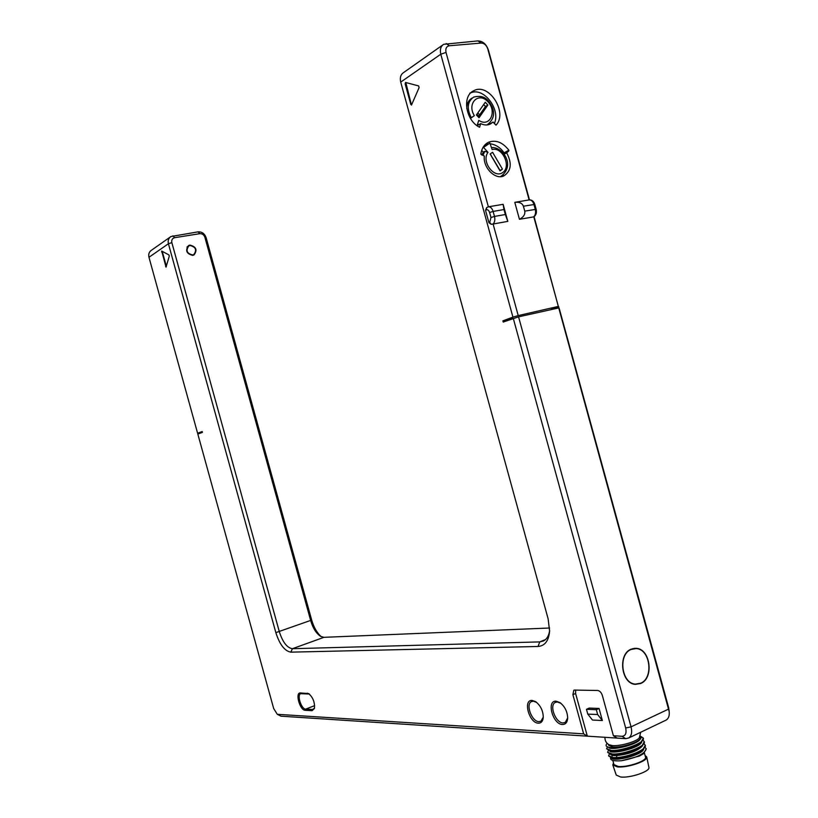 <?xml version="1.0" encoding="UTF-8"?>
<svg xmlns="http://www.w3.org/2000/svg" width="818" height="818" viewBox="0 0 818 818"><rect width="100%" height="100%" fill="white"/><g stroke="black" fill="none" stroke-linecap="round" stroke-linejoin="round"><path stroke-width="1.23" d="M503.745 153.835L504.133 152.802C500.207 147.444 495.534 144.449 490.146 143.825M487.835 143.825L485.534 144.254M501.976 176.494L503.234 175.011M486.741 143.293L488.765 142.138C496.045 139.673 502.743 142.363 508.868 150.226L508.868 150.911L504.133 153.487M488.939 222.731L489.706 222.363L490.974 217.516L494.491 216.422C495.238 219.715 494.767 222.24 493.101 224.009L518.223 315.595L558.336 306.413L533.765 216.75C535.483 215.001 535.984 212.516 535.258 209.296L533.919 204.398C532.907 201.32 531.322 199.817 529.144 199.909L487.722 48.773C486.413 45.092 484.225 43.19 481.168 43.068L449.368 45.757C446.413 46.391 445.289 48.61 446.025 52.424L488.377 206.811L486.679 207.567L485.524 210.267L488.939 222.731L491.281 224.347L507.814 221.381L503.131 204.316L488.377 206.811C490.514 206.729 492.099 208.263 493.121 211.422L489.593 212.516C488.837 210.308 487.732 209.428 486.281 209.889L485.524 210.267M519.44 219.306L533.868 216.852C536.127 215.103 536.894 212.578 536.148 209.296L524.747 211.136C525.299 214.398 523.53 217.128 519.44 219.306L514.788 202.343L529.144 199.909M480.687 123.6C484.092 125.226 487.252 125.41 490.176 124.132L493.07 122.035L495.994 125.154C508.275 112.7 488.704 82.168 473.765 90.747C461.73 95.849 465.667 120.675 479.593 127.24L480.687 123.6L477.119 125.706M488.765 142.138C484.307 144.265 481.669 148.283 480.851 154.193L484.338 156.023C482.845 167.486 495.084 180.021 503.673 175.993C511.25 171.105 512.252 163.385 506.669 152.843L508.868 150.911M529.369 199.889C532.027 199.868 533.847 201.371 534.808 204.408L523.397 206.208C522.211 203.14 519.338 201.852 514.788 202.343M534.082 216.709L558.336 306.413M529.471 199.878L488.387 50.01C486.311 44.141 482.824 41.115 477.937 40.91L443.693 44.305C440.718 46.309 439.747 49.612 440.8 54.213L512.937 317.139L518.223 315.595M523.397 206.208L524.747 211.136M503.131 204.316L503.97 209.551L493.121 211.422L494.491 216.422L505.34 214.531L503.97 209.551M505.34 214.531L507.814 221.381M512.937 317.139L502.886 320.84L512.774 318.56M558.735 306.638L551.352 309.316M502.886 320.84L503.223 322.067L518.561 316.842L559.062 307.854L668.664 707.713L669.216 711.701C669.564 715.719 668.572 718.49 666.251 720.034L665.382 720.443M442.794 44.949L403.591 72.567C400.677 74.53 399.716 77.7 400.718 82.097L548.132 618.848L549.604 631.087C548.755 640.78 544.89 645.903 538.029 646.476L290.83 652.15C284.674 651.067 279.674 644.553 275.84 632.631L168.416 243.744C167.7 240.553 168.539 238.15 170.931 236.535L198.058 231.852C201.934 231.668 204.623 233.6 206.126 237.649L311.678 620.054C313.826 627.375 317.006 632.917 321.229 636.68M277.302 714.308L280.952 716.179L587.324 736.159L575.606 693.49L572.897 694.676L583.653 733.858L277.302 714.308L273.682 708.552L197.823 434.072L202.424 432.385L202.189 431.546L197.598 433.243L148.968 257.281C148.273 254.193 149.101 251.852 151.442 250.267L170.205 237.046M583.653 733.858L587.324 736.159L617.13 738.102L613.398 735.74L621.966 736.282C625.504 735.995 626.731 733.235 625.668 728L513.285 318.376M613.398 735.74L602.334 695.423C601.312 692.457 599.747 690.801 597.641 690.474L574.144 690.085M572.897 694.676L573.817 690.228M562.498 724.503C552.815 724.543 546.158 700.3 556.097 701.2L559.952 702.601C564.809 706.404 567.385 711.537 567.682 717.989C567.385 722.314 565.657 724.492 562.498 724.503M538.387 723.173C529.164 723.224 522.671 699.564 532.14 700.423L535.647 701.67C540.545 705.515 543.091 710.709 543.275 717.243C542.896 721.2 541.271 723.173 538.387 723.173M312.098 710.678L305.196 710.29C299.869 710.433 294.869 692.345 300.411 692.948L308.631 693.592C312.977 697.345 314.92 702.294 314.439 708.439L312.098 710.678L312.619 709.503L305.717 709.134C301.423 709.278 296.75 695.126 300.625 693.695L309.286 694.022M410.8 104.448L405.145 83.845L405.554 82.454L418.642 85.931L419.102 87.618L411.464 105.103L406.127 83.743L405.145 83.845M169.285 256.146L166.044 267.128L161.698 251.054L168.958 254.95L169.285 256.146M197.598 433.243L202.363 432.18M575.678 690.014L575.606 693.49M617.13 738.102L625.719 738.664L628.735 737.969C631.568 735.934 632.334 732.222 631.046 726.844L518.561 316.842M558.674 307.629L669.216 711.701M587.784 714.104L592.477 720.044L602.365 720.535L599.052 708.449L589.185 708.081L586.465 709.308L587.784 714.104L597.651 714.533L602.365 720.535M597.651 714.533L596.322 709.697L599.052 708.449M596.322 709.697L586.465 709.308M640.658 683.5L635.341 684.359C621.056 683.776 617.621 653.95 631.23 649.144L636.036 648.326C650.371 648.51 654.318 678.265 640.658 683.5M631.302 649.39C617.876 654.124 621.271 683.521 635.361 684.104L640.586 683.255C654.052 678.102 650.167 648.766 636.036 648.582L631.302 649.39M608.929 744.697L612.457 745.587C620.187 746.343 636.68 741.599 639.298 737.867L640.698 732.253M639.656 737.345L639.298 737.867M639.952 736.824L640.197 737.744C641.946 741.231 622.089 747.969 612.846 746.998L608.653 745.29L608.408 744.37M607.191 743.398L606.649 743.94C605.361 745.76 606.383 746.936 609.686 747.458C615.228 747.989 621.854 747.059 629.584 744.646C634.737 743.01 638.224 741.292 640.054 739.482L641.22 737.621L640.238 736.21M640.3 736.057L643.306 738.102C645.514 742.683 622.191 751.129 611.435 750.413L606.619 748.756L607.477 746.895M643.306 738.102L640.719 742.754C631.874 747.928 622.161 750.679 611.588 750.996L609.87 750.852L606.619 748.756M643.142 740.351L644.287 741.681C646.506 746.302 623.193 754.769 612.416 754.012L607.6 752.325L608.357 750.535M644.144 743.92L645.269 745.259C647.191 749.441 628.214 757.11 616.343 757.57L613.408 757.611L608.572 755.883L609.308 754.104M640.054 739.482C635.76 745.382 609.921 750.965 608.572 747.253M641.69 741.998C640.32 747.949 611.046 754.973 609.543 750.812M642.662 745.617C638.347 750.638 629.88 753.951 617.253 755.525C613.5 755.74 611.261 755.362 610.535 754.4M629.584 744.646C621.885 747.161 615.668 748.194 610.923 747.754L609.492 747.437M640.668 742.805L639.134 744.124C630.146 749.196 621.087 751.599 611.956 751.343L610.392 750.975M640.065 747.775L641.639 746.415L640.065 747.775C633.664 751.711 626.015 754.114 617.109 754.994L611.394 754.564M607.6 752.325L610.923 754.452L615.504 754.533C625.678 753.562 634.39 750.863 641.649 746.415L644.287 741.681M608.572 755.883L611.966 758.051L613.561 758.184C624.042 757.938 633.715 755.229 642.58 750.055L641.005 751.405C632.099 756.435 623.111 758.818 614.032 758.531L612.406 758.153M643.633 749.227C642.12 755.239 613.265 762.141 611.527 757.989M644.298 753.102L639.441 756.047L621.475 760.74C613.612 761.282 610.003 760.3 610.647 757.795M612.212 755.955L612.743 755.556M621.475 760.74C636.527 757.816 644.778 753.848 646.251 748.828L643.51 753.695L639.441 756.047M641.005 751.405L642.58 750.055L645.269 745.259M646.251 748.828L645.136 747.488M644.39 753.02L645.514 757.1C647.314 760.791 627.478 767.611 618.183 766.456L613.95 764.585L612.805 760.413M645.054 755.423L646.711 756.916C648.337 760.924 627.202 768.102 617.324 766.875L612.815 764.963L616.24 775.065L620.617 776.988C630.157 778.276 650.504 771.323 648.909 767.356L646.711 756.916M613.49 762.918L612.815 764.963M549.624 630.709C548.837 635.729 546.843 639.134 543.633 640.903L539.778 641.895L292.394 648.715C287.036 647.795 282.68 642.15 279.337 631.762L171.852 242.639C171.371 239.981 172.301 238.335 174.643 237.69L199.837 233.672C202.261 233.559 203.948 234.766 204.899 237.302L310.728 620.75C312.967 628.204 316.239 633.398 320.533 636.312L323.948 637.324L549.614 628.009M192.751 255.369C186.473 253.805 185.072 250.533 188.569 245.553L189.909 245.093C196.218 246.699 197.588 249.981 194.03 254.93L192.751 255.369M187.342 246.617L187.987 246.484M193.498 254.735L193.13 255.288M192.629 254.94L193.805 254.541C197.066 250.001 195.809 246.995 190.032 245.512L188.805 245.942C185.594 250.502 186.872 253.508 192.629 254.94M567.692 717.877L565.269 722.437L563.07 722.938C555.667 723.03 548.95 705.351 555.248 702.457L557.314 701.967L560.974 703.357M543.275 717.11L540.984 721.19L538.96 721.64C531.864 721.742 525.36 704.359 531.424 701.619L533.336 701.179L536.628 702.386M314.511 708.122L312.619 709.503L313.969 708.971M406.239 82.608L406.127 83.743M166.371 266.32L162.363 251.811L161.575 251.944M493.07 122.035L489 124.418M494.297 123.62C500.974 109.663 483.959 87.025 470.902 92.782M466.741 108.538C466.822 103.467 468.653 99.949 472.231 97.996M486.894 124.96L488.663 123.978M477.058 125.655L478.786 120.338C489.634 127.853 497.467 111.616 487.896 101.729C478.561 91.422 466.587 103.508 474.348 115.645L470.36 118.252M474.348 115.645L470.483 118.457M485.258 102.25L476.403 114.949L479.031 117.741L487.865 105.031L485.258 102.25M477.845 112.874L479.675 114.806L485.473 106.483L483.653 104.551M479.675 114.806L477.814 112.935M478.233 116.882L478.745 116.146L476.914 114.213M478.724 116.125L479.614 114.847M487.865 105.031L485.473 106.483M506.669 152.843L504.052 154.265M481.771 155.042L483.305 152.168L481.679 150.379M483.97 145.972L486.229 144.766M487.998 152.363C481.045 161.31 494.062 179.009 502.743 172.537C511.649 166.586 502.467 146.626 492.129 149.53L489.89 143.078L483.53 147.404L487.998 152.363L484.808 151.33L483.305 152.168M502.467 169.142L492.569 152.291L490.125 153.968L500.033 170.85L502.467 169.142L500.023 170.43L492.436 157.649M483.53 147.404L482.784 147.823M492.334 157.731L490.289 153.856M508.868 150.226L504.133 152.802M487.722 48.773L488.387 50.01M481.168 43.068L477.937 40.91M449.368 45.757L446.168 43.548M446.025 52.424L440.8 54.213L400.718 82.097M490.974 217.516L489.593 212.516M486.281 209.889L486.679 207.567M489.706 222.363L491.281 224.347M171.852 242.639L168.416 243.744L148.968 257.281M278.048 714.543L280.952 716.179M621.966 736.282L625.719 738.664M625.668 728L631.046 726.844L668.695 709.042L668.664 707.713M615.504 754.533L617.109 754.994L616.343 757.57M275.84 632.631L311.678 620.054M172.884 235.84L174.643 237.69M198.058 231.852L199.837 233.672M206.126 237.649L204.899 237.302M538.029 646.476L539.778 641.895L545.524 639.564M290.83 652.15L292.394 648.715L323.948 637.324M305.196 710.29L305.717 709.134L314.654 705.627M300.411 692.948L301.413 693.531M307.271 693.173L308.274 693.756M308.662 693.603L309.501 694.134M166.33 266.494L165.625 266.607M477.62 123.947L478.959 124.622M487.242 124.806C493.581 119.776 495.176 113.743 492.027 106.708C488.847 100.818 485.064 94.234 473.714 97.076C467.426 101.565 466.608 108.446 471.27 117.7M484.808 151.33L482.886 155.471M500.34 176.657L502.252 175.727M534.808 204.408L536.148 209.296M666.251 720.034L628.735 737.969M634.134 648.367L636.036 648.326M633.827 684.083L635.361 684.104M632.641 648.654L634.165 648.623M604.942 737.315C604.85 740.842 606.373 743.409 609.502 744.994M640.719 742.764L639.134 744.124M609.696 747.468L610.923 747.754M611.956 751.343L609.87 750.852M611.966 758.051L614.032 758.531M610.923 754.452L612.999 754.932M192.475 255.4L193.805 254.541M186.974 247.169L188.805 245.942M560.78 703.224L559.952 702.601M555.248 702.457L555.913 702.161M536.496 702.304L535.647 701.67M531.424 701.619L532.048 701.353M469.757 93.283L473.765 90.747M491.454 147.577C502.17 146.371 516.281 165.246 500.739 176.514L500.463 176.657"/></g></svg>

